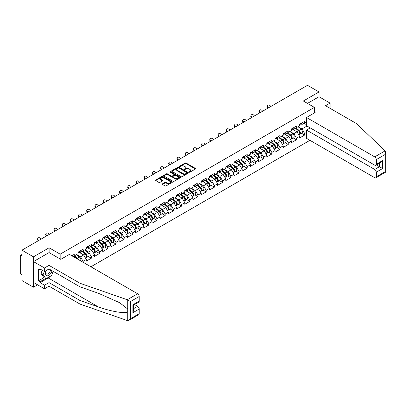<?xml version="1.0" encoding="UTF-8"?>
<svg xmlns="http://www.w3.org/2000/svg" width="406" height="406" viewBox="0 0 406 406"><rect width="100%" height="100%" fill="white"/><g stroke="black" fill="none" stroke-linecap="round" stroke-linejoin="round"><path stroke-width="0.61" d="M189.211 172.174A0.513 0.294 0 0 0 189.932 172.174L195.418 169.008A0.731 0.421 0 0 0 195.631 168.708A0.731 0.421 0 0 0 195.418 168.409L186.126 163.045A0.731 0.421 0 0 0 185.095 163.045L179.609 166.211A0.513 0.294 0 0 0 180.335 166.633L181.04 166.221A2.334 1.35 0 0 1 184.344 166.221L185.121 166.668A2.334 1.35 0 0 1 185.806 167.622A2.334 1.35 0 0 1 185.121 168.576L184.41 168.982A0.513 0.294 0 0 0 185.131 169.403L185.841 168.992A2.334 1.35 0 0 1 189.145 168.992L189.922 169.439A2.334 1.35 0 0 1 190.607 170.393A2.334 1.35 0 0 1 189.922 171.347L189.211 171.758A0.513 0.294 0 0 0 189.211 172.174L189.211 171.758M162.43 183.847A0.731 0.421 0 0 0 162.217 184.146A0.731 0.421 0 0 0 162.43 184.446L165.039 185.948A0.731 0.421 0 0 0 166.074 185.948L172.164 182.436A0.731 0.421 0 0 0 172.377 182.137A0.731 0.421 0 0 0 172.164 181.837L162.872 176.473A0.731 0.421 0 0 0 161.837 176.473L155.747 179.99A0.731 0.421 0 0 0 155.534 180.289A0.731 0.421 0 0 0 155.747 180.584L158.898 182.406A0.731 0.421 0 0 0 159.928 182.406L162.537 180.898A0.731 0.421 0 0 0 162.75 180.599A0.731 0.421 0 0 0 162.537 180.305L160.974 179.401A1.954 1.127 0 0 1 160.4 178.604A1.954 1.127 0 0 1 161.608 177.564A1.954 1.127 0 0 1 163.735 177.808L169.855 181.34A1.954 1.127 0 0 1 170.424 182.137A1.954 1.127 0 0 1 169.221 183.177A1.954 1.127 0 0 1 167.089 182.933L166.074 182.345A0.731 0.421 0 0 0 165.039 182.345L162.43 183.847L162.43 184.446M49.121 247.787L33.449 256.831L21.929 250.182L307.499 85.311L319.02 91.959L303.348 101.008L314.391 107.387L60.164 254.161L49.121 247.787L49.121 252.613M181.096 176.681A0.731 0.421 0 0 0 182.127 176.681L188.217 173.164A0.731 0.421 0 0 0 188.43 172.865A0.731 0.421 0 0 0 188.217 172.57L178.924 167.206A0.731 0.421 0 0 0 177.894 167.206L171.804 170.723A0.731 0.421 0 0 0 171.586 171.017A0.731 0.421 0 0 0 171.804 171.317L181.096 176.681M170.226 172.286A0.513 0.294 0 0 1 170.743 172.357L180.183 177.803L174.098 181.315A0.731 0.421 0 0 1 173.068 181.315L163.775 175.95L163.775 175.356A0.731 0.421 0 0 0 163.562 175.651A0.731 0.421 0 0 0 163.775 175.95M163.775 175.356L166.384 173.849A0.731 0.421 0 0 1 167.414 173.849L171.185 176.026A0.731 0.421 0 0 0 172.215 176.026L173.946 175.027A0.731 0.421 0 0 0 174.159 174.727A0.731 0.421 0 0 0 173.946 174.433L170.023 172.164A0.513 0.294 0 0 1 170.743 171.748L180.193 177.204A0.731 0.421 0 0 1 180.406 177.503A0.731 0.421 0 0 1 180.193 177.798L180.193 177.204M60.164 258.987L60.164 254.161M90.903 266.778L309.945 140.314M314.391 107.387L314.391 112.939M73.181 256.546L74.917 255.541L74.917 253.963L71.811 255.755M74.917 255.541L78.125 253.689L78.125 252.111L83.118 249.228L83.118 250.806L86.326 248.954L86.326 247.376L91.325 244.488L91.325 246.072L94.532 244.219L94.532 242.636L99.531 239.753L99.531 241.331L102.738 239.479L102.738 237.901L107.732 235.018L107.732 236.596L110.939 234.744L110.939 233.166L115.938 230.278L115.938 231.862L119.146 230.009L119.146 228.426L124.14 225.543L124.14 227.121L127.347 225.269L127.347 223.691L132.346 220.808L132.346 222.386L135.553 220.534L135.553 218.956L140.552 216.068L140.552 217.652L143.76 215.799L143.76 214.216L148.753 211.333L148.753 212.911L151.961 211.059L151.961 209.481L156.96 206.598L156.96 208.176L160.167 206.324L160.167 204.746L165.161 201.858L165.161 203.442L168.368 201.589L168.368 200.006L173.367 197.123L173.367 198.701L176.574 196.849L176.574 195.271L181.573 192.388L181.573 193.966L184.781 192.114L184.781 190.536L189.775 187.648L189.775 189.232L192.982 187.379L192.982 185.796L197.981 182.913L197.981 184.491L201.188 182.639L201.188 181.061L206.182 178.178L206.182 179.756L209.389 177.904L209.389 176.326L214.388 173.438L214.388 175.022L217.596 173.169L217.596 171.586L222.595 168.703L222.595 170.281L225.802 168.429L225.802 166.851L230.796 163.968L230.796 165.546L234.003 163.694L234.003 162.116L239.002 159.228L239.002 160.812L242.209 158.959L242.209 157.376L247.203 154.493L247.203 156.071L250.411 154.219L250.411 152.641L255.41 149.758L255.41 151.336L258.617 149.484L258.617 147.906L263.616 145.018L263.616 146.602L266.823 144.749L266.823 143.166L271.817 140.283L271.817 141.861L275.024 140.009L275.024 138.431L280.023 135.548L280.023 137.126L283.231 135.274L283.231 133.696L288.224 130.808L288.224 132.392L291.432 130.539L291.432 128.956L296.431 126.073L296.431 127.651L299.638 125.799L299.638 124.221L304.632 121.338L304.632 122.916L306.5 121.836M306.5 132.407L304.632 133.483L302.003 128.93L298.111 126.682M301.516 133.259L304.632 135.061L304.632 133.483M304.632 135.061L299.638 137.944L299.638 136.365L296.431 138.218L293.802 133.665L289.909 131.417M293.31 137.994L296.431 139.796L296.431 138.218M296.431 139.796L291.432 142.684L291.432 141.105L288.224 142.958L285.596 138.4L281.703 136.152M285.103 142.734L288.224 144.536L288.224 142.958M288.224 144.536L283.231 147.419L283.231 145.84L280.023 147.693L277.394 143.14L273.502 140.892M276.902 147.469L280.023 149.271L280.023 147.693M280.023 149.271L275.024 152.154L275.024 150.575L271.817 152.428L269.188 147.875L265.296 145.627M268.696 152.204L271.817 154.006L271.817 152.428M271.817 154.006L266.823 156.894L266.823 155.315L263.616 157.168L260.982 152.61L257.094 150.362M260.495 156.944L263.616 158.746L263.616 157.168M263.616 158.746L258.617 161.629L258.617 160.05L255.41 161.903L252.781 157.35L248.888 155.102M252.288 161.679L255.41 163.481L255.41 161.903M255.41 163.481L250.411 166.364L250.411 164.785L247.203 166.638L244.574 162.085L240.682 159.837M244.082 166.414L247.203 168.216L247.203 166.638M247.203 168.216L242.209 171.104L242.209 169.525L239.002 171.378L236.373 166.82L232.481 164.572M235.881 171.154L239.002 172.956L239.002 171.378M239.002 172.956L234.003 175.839L234.003 174.26L230.796 176.113L228.167 171.56L224.274 169.312M227.675 175.889L230.796 177.691L230.796 176.113M230.796 177.691L225.802 180.574L225.802 178.995L222.595 180.848L219.961 176.295L216.073 174.047M219.473 180.624L222.595 182.426L222.595 180.848M222.595 182.426L217.596 185.314L217.596 183.735L214.388 185.588L211.759 181.03L207.867 178.782M211.267 185.364L214.388 187.166L214.388 185.588M214.388 187.166L209.389 190.049L209.389 188.47L206.182 190.323L203.553 185.77L199.661 183.522M203.061 190.099L206.182 191.901L206.182 190.323M206.182 191.901L201.188 194.784L201.188 193.205L197.981 195.058L195.352 190.505L191.459 188.257M194.86 194.834L197.981 196.636L197.981 195.058M197.981 196.636L192.982 199.524L192.982 197.945L189.775 199.798L187.146 195.24L183.253 192.992M186.653 199.574L189.775 201.376L189.775 199.798M189.775 201.376L184.781 204.259L184.781 202.68L181.573 204.533L178.939 199.98L175.052 197.732M178.452 204.309L181.573 206.111L181.573 204.533M181.573 206.111L176.574 208.994L176.574 207.415L173.367 209.268L170.738 204.715L166.846 202.467M170.246 209.044L173.367 210.846L173.367 209.268M173.367 210.846L168.368 213.734L168.368 212.155L165.161 214.008L162.532 209.45L158.639 207.202M162.045 213.784L165.161 215.586L165.161 214.008M165.161 215.586L160.167 218.469L160.167 216.89L156.96 218.743L154.331 214.19L150.438 211.942M153.838 218.519L156.96 220.321L156.96 218.743M156.96 220.321L151.961 223.204L151.961 221.625L148.753 223.478L146.124 218.925L142.232 216.677M145.632 223.254L148.753 225.056L148.753 223.478M148.753 225.056L143.76 227.944L143.76 226.365L140.552 228.218L137.918 223.66L134.031 221.412M137.431 227.994L140.552 229.796L140.552 228.218M140.552 229.796L135.553 232.679L135.553 231.1L132.346 232.953L129.717 228.4L125.824 226.152M129.225 232.729L132.346 234.531L132.346 232.953M132.346 234.531L127.347 237.414L127.347 235.835L124.14 237.688L121.511 233.135L117.618 230.887M121.024 237.464L124.14 239.266L124.14 237.688M124.14 239.266L119.146 242.154L119.146 240.575L115.938 242.428L113.31 237.87L109.417 235.622M112.817 242.204L115.938 244.006L115.938 242.428M115.938 244.006L110.939 246.889L110.939 245.31L107.732 247.163L105.103 242.61L101.211 240.362M104.611 246.939L107.732 248.741L107.732 247.163M107.732 248.741L102.738 251.624L102.738 250.045L99.531 251.898L96.897 247.345L93.01 245.097M96.41 251.674L99.531 253.476L99.531 251.898M99.531 253.476L94.532 256.364L94.532 254.785L91.325 256.638L88.696 252.08L84.803 249.832M88.203 256.414L91.325 258.216L91.325 256.638M91.325 258.216L86.326 261.099L86.326 259.52L83.118 261.373L80.489 256.82L76.597 254.572M83.118 262.281L83.118 261.373M79.474 251.735L80.489 252.324L83.118 250.806M80.489 256.82L83.697 254.968L78.789 252.131M86.326 259.52L83.697 254.968M87.676 247L88.696 247.589L91.325 246.072M88.696 252.08L91.903 250.228L86.996 247.396M94.532 254.785L91.903 250.228M95.882 242.265L96.897 242.849L99.531 241.331M96.897 247.345L100.109 245.493L95.197 242.656M102.738 250.045L100.109 245.493M104.088 237.525L105.103 238.114L107.732 236.596M105.103 242.61L108.311 240.758L103.403 237.921M110.939 245.31L108.311 240.758M112.289 232.79L113.31 233.379L115.938 231.862M113.31 237.87L116.517 236.018L111.609 233.186M119.146 240.575L116.517 236.018M120.496 228.055L121.511 228.639L124.14 227.121M121.511 233.135L124.718 231.283L119.811 228.446M127.347 235.835L124.718 231.283M128.697 223.315L129.717 223.904L132.346 222.386M129.717 228.4L132.924 226.548L128.017 223.711M135.553 231.1L132.924 226.548M136.903 218.58L137.918 219.169L140.552 217.652M137.918 223.66L141.131 221.808L136.218 218.976M143.76 226.365L141.131 221.808M145.109 213.845L146.124 214.429L148.753 212.911M146.124 218.925L149.332 217.073L144.424 214.236M151.961 221.625L149.332 217.073M153.311 209.105L154.331 209.694L156.96 208.176M154.331 214.19L157.538 212.338L152.631 209.501M160.167 216.89L157.538 212.338M161.517 204.37L162.532 204.959L165.161 203.442M162.532 209.45L165.739 207.598L160.832 204.766M168.368 212.155L165.739 207.598M169.718 199.635L170.738 200.219L173.367 198.701M170.738 204.715L173.946 202.863L169.038 200.026M176.574 207.415L173.946 202.863M177.924 194.895L178.939 195.484L181.573 193.966M178.939 199.98L182.152 198.128L177.239 195.291M184.781 202.68L182.152 198.128M186.131 190.16L187.146 190.749L189.775 189.232M187.146 195.24L190.353 193.388L185.446 190.556M192.982 197.945L190.353 193.388M194.332 185.425L195.352 186.009L197.981 184.491M195.352 190.505L198.559 188.653L193.652 185.816M201.188 193.205L198.559 188.653M202.538 180.685L203.553 181.274L206.182 179.756M203.553 185.77L206.761 183.918L201.853 181.081M209.389 188.47L206.761 183.918M210.739 175.95L211.759 176.539L214.388 175.022M211.759 181.03L214.967 179.178L210.059 176.346M217.596 183.735L214.967 179.178M218.946 171.215L219.961 171.799L222.595 170.281M219.961 176.295L223.173 174.443L218.261 171.606M225.802 178.995L223.173 174.443M227.152 166.475L228.167 167.064L230.796 165.546M228.167 171.56L231.374 169.708L226.467 166.871M234.003 174.26L231.374 169.708M235.353 161.74L236.373 162.329L239.002 160.812M236.373 166.82L239.581 164.968L234.673 162.136M242.209 169.525L239.581 164.968M243.559 157.005L244.574 157.589L247.203 156.071M244.574 162.085L247.782 160.233L242.874 157.396M250.411 164.785L247.782 160.233M251.761 152.265L252.781 152.854L255.41 151.336M252.781 157.35L255.988 155.498L251.081 152.661M258.617 160.05L255.988 155.498M259.967 147.53L260.982 148.119L263.616 146.602M260.982 152.61L264.189 150.758L259.282 147.926M266.823 155.315L264.189 150.758M268.173 142.795L269.188 143.379L271.817 141.861M269.188 147.875L272.396 146.023L267.488 143.186M275.024 150.575L272.396 146.023M276.374 138.055L277.394 138.644L280.023 137.126M277.394 143.14L280.602 141.288L275.694 138.451M283.231 145.84L280.602 141.288M284.581 133.32L285.596 133.909L288.224 132.392M285.596 138.4L288.803 136.548L283.895 133.716M291.432 141.105L288.803 136.548M292.782 128.585L293.802 129.169L296.431 127.651M293.802 133.665L297.009 131.813L292.102 128.976M299.638 136.365L297.009 131.813M300.988 123.845L302.003 124.434L304.632 122.916M302.003 128.93L307.002 126.043M304.028 123.267L306.5 124.693M328.642 107.509L330.063 106.687L330.063 103.104L319.02 96.729L319.02 91.959M33.449 256.831L33.449 287.194L21.929 280.546L21.929 274.867L21.087 274.385A1.117 0.645 -120 0 1 20.3 273.015L20.3 255.831A1.117 0.645 -120 0 1 20.533 255.318A1.117 0.645 -120 0 1 21.087 255.374L21.929 255.861L21.929 250.182M33.449 287.194L37.575 284.814M189.414 172.245L189.922 171.956A2.334 1.35 0 0 0 190.607 171.002L190.607 170.393M185.806 167.622L185.806 168.226A2.334 1.35 0 0 1 185.121 169.18L184.613 169.475M195.408 169.013L186.126 163.654A0.731 0.421 0 0 0 185.095 163.654L179.812 166.704M188.217 172.57L188.217 173.164L178.924 167.81A0.731 0.421 0 0 0 177.894 167.81L171.814 171.322M186.927 173.078A0.513 0.294 0 0 0 186.927 172.657L178.772 167.947A0.513 0.294 0 0 0 178.046 167.947L177.3 168.383A2.334 1.35 0 0 0 176.615 169.332A2.334 1.35 0 0 0 177.3 170.287L182.873 173.509A2.334 1.35 0 0 0 186.176 173.509L186.927 173.078L186.927 173.682A0.513 0.294 0 0 0 187.075 173.474L187.075 172.865M176.615 169.332L176.615 169.941A2.334 1.35 0 0 0 177.3 170.896L177.3 170.287M186.927 173.682L186.176 174.113A2.334 1.35 0 0 1 182.873 174.113L177.3 170.896M163.785 175.955L166.384 174.458L166.384 173.849M174.159 174.727L174.159 175.336A0.731 0.421 0 0 1 173.946 175.636L172.215 176.635A0.731 0.421 0 0 1 171.185 176.635L167.414 174.458A0.731 0.421 0 0 0 166.384 174.458M175.093 178.285A1.954 1.127 0 0 0 177.219 178.528A1.954 1.127 0 0 0 178.427 177.488A1.954 1.127 0 0 0 177.853 176.691L175.702 175.443A0.731 0.421 0 0 0 174.666 175.443L172.936 176.443A0.731 0.421 0 0 0 172.723 176.742A0.731 0.421 0 0 0 172.936 177.041L175.093 178.285L175.093 178.889A1.954 1.127 0 0 0 177.219 179.137A1.954 1.127 0 0 0 178.427 178.092L178.427 177.488M172.723 176.742L172.723 177.346A0.731 0.421 0 0 0 172.936 177.645L172.936 177.041M175.093 178.889L172.936 177.645M170.424 182.137L170.424 182.741A1.954 1.127 0 0 1 169.221 183.786A1.954 1.127 0 0 1 167.089 183.542L166.074 182.954A0.731 0.421 0 0 0 165.039 182.954L162.441 184.451M160.4 178.604L160.4 179.213A1.954 1.127 0 0 0 160.974 180.01L160.974 179.401M162.537 180.305L162.537 180.898L160.974 180.01M172.154 182.441L162.872 177.082A0.731 0.421 0 0 0 161.837 177.082L155.757 180.594L155.747 179.99M299.014 131.209L298.643 130.996M299.481 134.335A2.456 1.416 -120 0 0 299.841 134.229A2.456 1.416 -120 0 0 300.283 132.513A2.456 1.416 -120 0 0 299.004 130.372L296.045 127.875M299.841 134.229L301.866 133.056A2.456 1.416 -120 0 0 302.308 131.341A2.456 1.416 -120 0 0 301.029 129.204L298.07 126.708M295.472 128.205L298.852 131.052A1.487 0.858 60 0 1 299.653 132.889M298.76 134.848L299.207 134.589A2.456 1.416 -120 0 0 299.648 132.874A2.456 1.416 -120 0 0 298.369 130.737L295.411 128.24M294.558 130.397L292.559 128.712M267.985 108.123L267.579 107.671A1.675 1.284 -152.4 0 1 267.28 106.215L267.569 105.661A1.675 1.284 27.6 0 0 267.869 107.123L268.503 107.829M270.868 106.458L270.234 105.753A1.675 1.284 27.6 0 0 267.569 105.661M300.298 123.84A2.456 1.416 60 0 1 299.841 124.51A2.456 1.416 60 0 1 299.638 124.591M302.323 122.673A2.456 1.416 60 0 1 301.866 123.343L299.841 124.51M46 270.69A4.836 2.791 120 0 0 47.04 275.841A4.836 2.791 120 0 0 52.024 270.685M46.254 270.543A3.309 1.913 120 0 0 46.477 273.943A3.309 1.913 120 0 0 46.959 274.096A3.309 1.913 120 0 0 50.471 269.787M53.191 271.36L51.592 275.476L45.914 278.755L43.807 277.542L40.97 273.502L42.229 270.254M45.914 278.755L43.072 274.715L44.335 271.467M40.97 273.502L43.072 274.715M385.096 150.885L385.7 152.357L385.045 154.554L376.291 159.609A2.233 1.289 -120 0 0 374.713 156.878L385.096 150.885L356.57 123.627L325.541 105.717L330.063 103.104M310.235 127.91L306.5 130.067L306.5 138.324L374.713 177.706A2.233 1.289 -120 0 0 375.829 177.818A2.233 1.289 -120 0 0 376.291 176.798L376.291 172.18A2.233 1.289 -120 0 0 374.713 169.449L379.448 166.714L382.599 168.536L376.291 172.18M306.5 130.067L374.713 169.449M314.391 112.092L315.127 112.518L306.5 117.496L306.5 125.753L374.713 165.135A2.233 1.289 -120 0 0 375.829 165.247A2.233 1.289 -120 0 0 376.291 164.227L376.291 159.609M306.5 117.496L374.713 156.878M319.02 96.729L307.474 103.393M376.367 164.937L379.448 166.714L379.448 163.156M376.291 164.227L382.599 160.583L381.021 162.248L375.829 165.247M376.291 176.798L385.045 171.738L385.38 171.931M50.547 276.08A8.369 4.831 -60 0 1 48.228 277.968L40.072 282.672L44.493 285.225L49.014 282.612L80.043 300.526L80.043 304.109L127.723 320.689L128.875 320.395L130.453 318.73L139.207 313.676A2.233 1.289 60 0 1 138.745 314.696L128.875 320.395M80.043 300.526L98.384 306.926C111.411 311.656 126.007 314.011 127.723 311.651L127.723 309.007L119.526 302.637L98.384 293.259L80.043 286.864L49.014 268.95L44.493 271.558L40.072 269.011L40.072 269.98L38.499 269.071L38.499 280.79L40.072 281.703L45.543 278.541M44.493 285.225L44.493 288.808L33.449 282.429L33.449 261.601L49.065 252.583L60.793 259.353L69.421 254.374L137.629 293.756A2.233 1.289 60 0 1 139.207 296.487L139.207 301.105A2.233 1.289 60 0 1 138.745 302.125L133.554 305.124L133.554 310.504L132.899 312.701L132.899 304.749C133.747 305.236 133.747 305.236 132.899 304.749L139.207 301.105M49.014 282.612L49.014 286.194L44.493 288.808M80.043 304.109L49.014 286.194M139.207 296.487L130.453 301.541L127.251 299.75L80.043 283.281L49.014 265.367L44.493 267.975L44.493 271.558M44.493 267.975L33.449 261.601M40.072 282.672L40.072 281.703M49.014 265.367L49.014 268.95M80.043 283.281L80.043 286.864M133.554 308.682L137.629 306.327A2.233 1.289 60 0 1 139.207 309.057L139.207 313.676M137.629 306.327L134.548 304.546M53.394 271.477A8.369 4.831 -60 0 1 52.207 273.893M40.915 269.493L40.072 269.98M38.499 280.79L43.965 277.633M290.808 135.944L290.442 135.731M291.28 139.075A2.456 1.416 -120 0 0 291.635 138.964A2.456 1.416 -120 0 0 292.076 137.248A2.456 1.416 -120 0 0 290.797 135.112L287.839 132.615M291.635 138.964L293.66 137.796A2.456 1.416 -120 0 0 294.101 136.081A2.456 1.416 -120 0 0 292.822 133.939L289.864 131.442M287.27 132.94L290.645 135.792A1.487 0.858 60 0 1 291.447 137.624M290.559 139.588L291.006 139.329A2.456 1.416 -120 0 0 291.447 137.614A2.456 1.416 -120 0 0 290.168 135.472L287.209 132.975M286.352 135.132L284.357 133.447M282.606 140.684L282.236 140.471M283.073 143.81A2.456 1.416 -120 0 0 283.434 143.699A2.456 1.416 -120 0 0 283.87 141.983A2.456 1.416 -120 0 0 282.596 139.847L279.632 137.35M283.434 143.699L285.459 142.531A2.456 1.416 -120 0 0 285.895 140.816A2.456 1.416 -120 0 0 284.621 138.679L281.657 136.183M279.064 137.68L282.439 140.527A1.487 0.858 60 0 1 283.246 142.359M282.353 144.323L282.799 144.064A2.456 1.416 -120 0 0 283.241 142.349A2.456 1.416 -120 0 0 281.962 140.212L279.003 137.715M278.151 139.872L276.151 138.187M274.4 145.419L274.03 145.206M274.872 148.545A2.456 1.416 -120 0 0 275.227 148.439A2.456 1.416 -120 0 0 275.669 146.723A2.456 1.416 -120 0 0 274.39 144.582L271.431 142.085M275.227 148.439L277.252 147.266A2.456 1.416 -120 0 0 277.694 145.551A2.456 1.416 -120 0 0 276.415 143.414L273.456 140.918M270.858 142.415L274.238 145.262A1.487 0.858 60 0 1 275.04 147.099M274.151 149.058L274.598 148.799A2.456 1.416 -120 0 0 275.04 147.084A2.456 1.416 -120 0 0 273.761 144.947L270.797 142.45M269.944 144.607L267.95 142.922M266.194 150.154L265.828 149.941M266.666 153.285A2.456 1.416 -120 0 0 267.021 153.174A2.456 1.416 -120 0 0 267.463 151.458A2.456 1.416 -120 0 0 266.184 149.322L263.225 146.825M267.021 153.174L269.046 152.006A2.456 1.416 -120 0 0 269.488 150.291A2.456 1.416 -120 0 0 268.209 148.149L265.25 145.652M262.657 147.15L266.031 150.002A1.487 0.858 60 0 1 266.833 151.834M265.945 153.798L266.392 153.539A2.456 1.416 -120 0 0 266.833 151.824A2.456 1.416 -120 0 0 265.554 149.682L262.596 147.185M261.743 149.342L259.744 147.657M257.993 154.894L257.622 154.681M258.46 158.02A2.456 1.416 -120 0 0 258.82 157.909A2.456 1.416 -120 0 0 259.261 156.193A2.456 1.416 -120 0 0 257.983 154.057L255.024 151.56M258.82 157.909L260.845 156.741A2.456 1.416 -120 0 0 261.286 155.026A2.456 1.416 -120 0 0 260.007 152.889L257.049 150.393M254.45 151.89L257.83 154.737A1.487 0.858 60 0 1 258.632 156.569M257.739 158.533L258.186 158.274A2.456 1.416 -120 0 0 258.627 156.559A2.456 1.416 -120 0 0 257.348 154.422L254.389 151.925M253.537 154.082L251.537 152.397M259.784 112.863L259.373 112.406A1.675 1.284 -152.4 0 1 259.074 110.95L259.363 110.402A1.675 1.284 27.6 0 0 259.662 111.858L260.297 112.563M262.662 111.198L262.027 110.493A1.675 1.284 27.6 0 0 259.363 110.402M292.092 128.58A2.456 1.416 60 0 1 291.635 129.245A2.456 1.416 60 0 1 291.432 129.331M294.117 127.408A2.456 1.416 60 0 1 293.66 128.078L291.635 129.245M251.578 117.598L251.172 117.146A1.675 1.284 -152.4 0 1 250.872 115.685L251.157 115.137A1.675 1.284 27.6 0 0 251.456 116.593L252.09 117.298M254.46 115.933L253.826 115.228A1.675 1.284 27.6 0 0 251.157 115.137M283.89 133.315A2.456 1.416 60 0 1 283.434 133.985A2.456 1.416 60 0 1 283.231 134.066M285.915 132.148A2.456 1.416 60 0 1 285.459 132.813L283.434 133.985M243.372 122.333L242.966 121.881A1.675 1.284 -152.4 0 1 242.666 120.425L242.955 119.871A1.675 1.284 27.6 0 0 243.255 121.333L243.889 122.039M246.254 120.668L245.62 119.963A1.675 1.284 27.6 0 0 242.955 119.871M275.684 138.05A2.456 1.416 60 0 1 275.227 138.72A2.456 1.416 60 0 1 275.024 138.801M277.709 136.883A2.456 1.416 60 0 1 277.252 137.553L275.227 138.72M235.17 127.073L234.764 126.616A1.675 1.284 -152.4 0 1 234.465 125.16L234.749 124.612A1.675 1.284 27.6 0 0 235.049 126.068L235.683 126.773M238.053 125.408L237.419 124.703A1.675 1.284 27.6 0 0 234.749 124.612M267.478 142.79A2.456 1.416 60 0 1 267.021 143.455A2.456 1.416 60 0 1 266.823 143.541M269.503 141.618A2.456 1.416 60 0 1 269.046 142.288L267.021 143.455M226.964 131.808L226.558 131.356A1.675 1.284 -152.4 0 1 226.259 129.895L226.548 129.347A1.675 1.284 27.6 0 0 226.847 130.803L227.482 131.508M229.847 130.143L229.212 129.438A1.675 1.284 27.6 0 0 226.548 129.347M259.277 147.525A2.456 1.416 60 0 1 258.82 148.195A2.456 1.416 60 0 1 258.617 148.276M261.302 146.358A2.456 1.416 60 0 1 260.845 147.023L258.82 148.195M249.786 159.629L249.421 159.416M250.258 162.755A2.456 1.416 -120 0 0 250.614 162.649A2.456 1.416 -120 0 0 251.055 160.933A2.456 1.416 -120 0 0 249.776 158.792L246.818 156.295M250.614 162.649L252.639 161.476A2.456 1.416 -120 0 0 253.08 159.761A2.456 1.416 -120 0 0 251.801 157.624L248.842 155.128M246.249 156.625L249.624 159.472A1.487 0.858 60 0 1 250.426 161.309M249.538 163.268L249.984 163.009A2.456 1.416 -120 0 0 250.426 161.294A2.456 1.416 -120 0 0 249.147 159.157L246.188 156.66M245.331 158.817L243.336 157.132M218.763 136.543L218.352 136.091A1.675 1.284 -152.4 0 1 218.052 134.635L218.342 134.081A1.675 1.284 27.6 0 0 218.641 135.543L219.276 136.249M221.64 134.878L221.006 134.173A1.675 1.284 27.6 0 0 218.342 134.081M251.07 152.26A2.456 1.416 60 0 1 250.614 152.93A2.456 1.416 60 0 1 250.411 153.011M253.095 151.093A2.456 1.416 60 0 1 252.639 151.763L250.614 152.93M241.585 164.364L241.215 164.151M242.052 167.495A2.456 1.416 -120 0 0 242.412 167.384A2.456 1.416 -120 0 0 242.849 165.668A2.456 1.416 -120 0 0 241.575 163.532L238.611 161.035M242.412 167.384L244.437 166.216A2.456 1.416 -120 0 0 244.874 164.501A2.456 1.416 -120 0 0 243.6 162.359L240.636 159.862M238.043 161.36L241.418 164.212A1.487 0.858 60 0 1 242.225 166.044M241.331 168.008L241.778 167.749A2.456 1.416 -120 0 0 242.22 166.034A2.456 1.416 -120 0 0 240.941 163.892L237.982 161.395M237.129 163.552L235.13 161.867M210.557 141.283L210.151 140.826A1.675 1.284 -152.4 0 1 209.851 139.37L210.135 138.822A1.675 1.284 27.6 0 0 210.435 140.278L211.069 140.983M213.439 139.618L212.805 138.913A1.675 1.284 27.6 0 0 210.135 138.822M242.869 157A2.456 1.416 60 0 1 242.412 157.665A2.456 1.416 60 0 1 242.209 157.751M244.894 155.828A2.456 1.416 60 0 1 244.437 156.498L242.412 157.665M233.379 169.104L233.008 168.891M233.851 172.23A2.456 1.416 -120 0 0 234.206 172.119A2.456 1.416 -120 0 0 234.648 170.403A2.456 1.416 -120 0 0 233.369 168.267L230.41 165.77M234.206 172.119L236.231 170.951A2.456 1.416 -120 0 0 236.673 169.236A2.456 1.416 -120 0 0 235.394 167.099L232.435 164.603M229.837 166.1L233.217 168.947A1.487 0.858 60 0 1 234.018 170.779M233.13 172.743L233.577 172.484A2.456 1.416 -120 0 0 234.018 170.769A2.456 1.416 -120 0 0 232.739 168.632L229.776 166.135M228.923 168.292L226.929 166.607M202.35 146.018L201.944 145.566A1.675 1.284 -152.4 0 1 201.645 144.105L201.934 143.557A1.675 1.284 27.6 0 0 202.234 145.013L202.868 145.718M205.233 144.353L204.599 143.648A1.675 1.284 27.6 0 0 201.934 143.557M234.663 161.735A2.456 1.416 60 0 1 234.206 162.405A2.456 1.416 60 0 1 234.003 162.486M236.688 160.568A2.456 1.416 60 0 1 236.231 161.233L234.206 162.405M225.173 173.839L224.807 173.626M225.645 176.965A2.456 1.416 -120 0 0 226 176.859A2.456 1.416 -120 0 0 226.441 175.143A2.456 1.416 -120 0 0 225.163 173.002L222.204 170.505M226 176.859L228.025 175.686A2.456 1.416 -120 0 0 228.466 173.971A2.456 1.416 -120 0 0 227.187 171.834L224.229 169.338M221.635 170.835L225.01 173.682A1.487 0.858 60 0 1 225.812 175.519M224.924 177.478L225.371 177.219A2.456 1.416 -120 0 0 225.812 175.504A2.456 1.416 -120 0 0 224.533 173.367L221.575 170.87M220.722 173.027L218.722 171.342M194.149 150.753L193.743 150.301A1.675 1.284 -152.4 0 1 193.444 148.845L193.728 148.291A1.675 1.284 27.6 0 0 194.027 149.753L194.662 150.459M197.032 149.093L196.397 148.383A1.675 1.284 27.6 0 0 193.728 148.291M226.457 166.47A2.456 1.416 60 0 1 226 167.14A2.456 1.416 60 0 1 225.802 167.221M228.482 165.303A2.456 1.416 60 0 1 228.025 165.973L226 167.14M216.971 178.574L216.601 178.361M217.438 181.705A2.456 1.416 -120 0 0 217.799 181.594A2.456 1.416 -120 0 0 218.24 179.878A2.456 1.416 -120 0 0 216.961 177.742L214.003 175.245M217.799 181.594L219.824 180.426A2.456 1.416 -120 0 0 220.265 178.711A2.456 1.416 -120 0 0 218.986 176.569L216.028 174.072M213.429 175.57L216.809 178.422A1.487 0.858 60 0 1 217.611 180.254M216.718 182.218L217.164 181.959A2.456 1.416 -120 0 0 217.606 180.244A2.456 1.416 -120 0 0 216.327 178.102L213.368 175.605M212.516 177.762L210.521 176.077M185.943 155.493L185.537 155.036A1.675 1.284 -152.4 0 1 185.237 153.58L185.527 153.032A1.675 1.284 27.6 0 0 185.826 154.488L186.461 155.194M188.826 153.828L188.191 153.123A1.675 1.284 27.6 0 0 185.527 153.032M218.255 171.21A2.456 1.416 60 0 1 217.799 171.875A2.456 1.416 60 0 1 217.596 171.961M220.28 170.038A2.456 1.416 60 0 1 219.824 170.708L217.799 171.875M208.765 183.314L208.4 183.101M209.237 186.44A2.456 1.416 -120 0 0 209.592 186.329A2.456 1.416 -120 0 0 210.034 184.613A2.456 1.416 -120 0 0 208.755 182.477L205.796 179.98M209.592 186.329L211.617 185.161A2.456 1.416 -120 0 0 212.059 183.446A2.456 1.416 -120 0 0 210.78 181.309L207.821 178.813M205.228 180.31L208.603 183.157A1.487 0.858 60 0 1 209.405 184.989M208.517 186.953L208.963 186.694A2.456 1.416 -120 0 0 209.405 184.979A2.456 1.416 -120 0 0 208.126 182.842L205.167 180.345M204.309 182.502L202.315 180.817M177.742 160.228L177.331 159.776A1.675 1.284 -152.4 0 1 177.031 158.315L177.32 157.767A1.675 1.284 27.6 0 0 177.62 159.223L178.254 159.928M180.619 158.563L179.985 157.858A1.675 1.284 27.6 0 0 177.32 157.767M210.049 175.945A2.456 1.416 60 0 1 209.592 176.615A2.456 1.416 60 0 1 209.389 176.696M212.074 174.778A2.456 1.416 60 0 1 211.617 175.443L209.592 176.615M200.564 188.049L200.194 187.836M201.031 191.175A2.456 1.416 -120 0 0 201.391 191.069A2.456 1.416 -120 0 0 201.833 189.353A2.456 1.416 -120 0 0 200.554 187.212L197.59 184.715M201.391 191.069L203.416 189.896A2.456 1.416 -120 0 0 203.853 188.181A2.456 1.416 -120 0 0 202.579 186.044L199.615 183.548M197.022 185.045L200.397 187.892A1.487 0.858 60 0 1 201.203 189.729M200.31 191.688L200.757 191.429A2.456 1.416 -120 0 0 201.198 189.714A2.456 1.416 -120 0 0 199.919 187.577L196.961 185.08M196.108 187.237L194.109 185.552M169.535 164.963L169.129 164.511A1.675 1.284 -152.4 0 1 168.83 163.055L169.114 162.501A1.675 1.284 27.6 0 0 169.419 163.963L170.048 164.669M172.418 163.303L171.784 162.593A1.675 1.284 27.6 0 0 169.114 162.501M201.848 180.68A2.456 1.416 60 0 1 201.391 181.35A2.456 1.416 60 0 1 201.188 181.431M203.873 179.513A2.456 1.416 60 0 1 203.416 180.183L201.391 181.35M192.358 192.784L191.987 192.571M192.83 195.915A2.456 1.416 -120 0 0 193.185 195.804A2.456 1.416 -120 0 0 193.626 194.088A2.456 1.416 -120 0 0 192.348 191.952L189.389 189.455M193.185 195.804L195.21 194.636A2.456 1.416 -120 0 0 195.651 192.921A2.456 1.416 -120 0 0 194.372 190.779L191.414 188.282M188.815 189.78L192.195 192.632A1.487 0.858 60 0 1 192.997 194.464M192.109 196.428L192.556 196.169A2.456 1.416 -120 0 0 192.997 194.454A2.456 1.416 -120 0 0 191.718 192.312L188.754 189.815M187.902 191.972L185.907 190.287M161.329 169.703L160.923 169.246A1.675 1.284 -152.4 0 1 160.624 167.79L160.913 167.242A1.675 1.284 27.6 0 0 161.212 168.698L161.847 169.403M164.212 168.038L163.577 167.333A1.675 1.284 27.6 0 0 160.913 167.242M193.642 185.42A2.456 1.416 60 0 1 193.185 186.085A2.456 1.416 60 0 1 192.982 186.171M195.667 184.248A2.456 1.416 60 0 1 195.21 184.918L193.185 186.085M184.151 197.524L183.786 197.311M184.623 200.65A2.456 1.416 -120 0 0 184.979 200.539A2.456 1.416 -120 0 0 185.42 198.823A2.456 1.416 -120 0 0 184.141 196.687L181.183 194.19M184.979 200.539L187.004 199.371A2.456 1.416 -120 0 0 187.445 197.656A2.456 1.416 -120 0 0 186.166 195.519L183.207 193.023M180.614 194.52L183.989 197.367A1.487 0.858 60 0 1 184.791 199.199M183.903 201.163L184.349 200.904A2.456 1.416 -120 0 0 184.791 199.189A2.456 1.416 -120 0 0 183.512 197.052L180.553 194.555M179.701 196.712L177.701 195.027M153.128 174.438L152.722 173.986A1.675 1.284 -152.4 0 1 152.423 172.525L152.707 171.977A1.675 1.284 27.6 0 0 153.006 173.433L153.641 174.138M156.011 172.773L155.376 172.068A1.675 1.284 27.6 0 0 152.707 171.977M185.435 190.155A2.456 1.416 60 0 1 184.979 190.825A2.456 1.416 60 0 1 184.781 190.906M187.46 188.988A2.456 1.416 60 0 1 187.004 189.653L184.979 190.825M175.95 202.259L175.58 202.046M176.417 205.385A2.456 1.416 -120 0 0 176.777 205.279A2.456 1.416 -120 0 0 177.219 203.563A2.456 1.416 -120 0 0 175.94 201.422L172.981 198.925M176.777 205.279L178.802 204.106A2.456 1.416 -120 0 0 179.244 202.391A2.456 1.416 -120 0 0 177.965 200.254L175.006 197.758M172.408 199.255L175.788 202.102A1.487 0.858 60 0 1 176.59 203.939M175.696 205.898L176.143 205.639A2.456 1.416 -120 0 0 176.585 203.924A2.456 1.416 -120 0 0 175.306 201.787L172.347 199.29M171.494 201.447L169.5 199.762M144.922 179.173L144.516 178.721A1.675 1.284 -152.4 0 1 144.216 177.265L144.506 176.711A1.675 1.284 27.6 0 0 144.805 178.173L145.439 178.879M147.804 177.513L147.17 176.803A1.675 1.284 27.6 0 0 144.506 176.711M177.234 194.89A2.456 1.416 60 0 1 176.777 195.56A2.456 1.416 60 0 1 176.574 195.641M179.259 193.723A2.456 1.416 60 0 1 178.802 194.393L176.777 195.56M167.744 206.994L167.379 206.781M168.216 210.125A2.456 1.416 -120 0 0 168.571 210.014A2.456 1.416 -120 0 0 169.013 208.298A2.456 1.416 -120 0 0 167.734 206.162L164.775 203.665M168.571 210.014L170.596 208.846A2.456 1.416 -120 0 0 171.038 207.131A2.456 1.416 -120 0 0 169.759 204.989L166.8 202.492M164.207 203.99L167.582 206.842A1.487 0.858 60 0 1 168.383 208.674M167.495 210.638L167.942 210.379A2.456 1.416 -120 0 0 168.383 208.664A2.456 1.416 -120 0 0 167.105 206.522L164.146 204.025M163.293 206.182L161.294 204.497M136.72 183.913L136.309 183.456A1.675 1.284 -152.4 0 1 136.01 182L136.299 181.452A1.675 1.284 27.6 0 0 136.599 182.908L137.233 183.613M139.598 182.248L138.964 181.543A1.675 1.284 27.6 0 0 136.299 181.452M169.028 199.63A2.456 1.416 60 0 1 168.571 200.295A2.456 1.416 60 0 1 168.368 200.381M171.053 198.458A2.456 1.416 60 0 1 170.596 199.128L168.571 200.295M159.543 211.734L159.172 211.521M160.01 214.86A2.456 1.416 -120 0 0 160.37 214.749A2.456 1.416 -120 0 0 160.812 213.033A2.456 1.416 -120 0 0 159.533 210.897L156.569 208.4M160.37 214.749L162.395 213.581A2.456 1.416 -120 0 0 162.831 211.866A2.456 1.416 -120 0 0 161.558 209.729L158.594 207.233M156 208.73L159.375 211.577A1.487 0.858 60 0 1 160.182 213.409M159.289 215.373L159.736 215.114A2.456 1.416 -120 0 0 160.177 213.399A2.456 1.416 -120 0 0 158.898 211.262L155.94 208.765M155.087 210.922L153.087 209.237M128.514 188.648L128.108 188.196A1.675 1.284 -152.4 0 1 127.809 186.735L128.098 186.187A1.675 1.284 27.6 0 0 128.397 187.643L129.027 188.348M131.397 186.983L130.762 186.278A1.675 1.284 27.6 0 0 128.098 186.187M160.827 204.365A2.456 1.416 60 0 1 160.37 205.035A2.456 1.416 60 0 1 160.167 205.116M162.852 203.198A2.456 1.416 60 0 1 162.395 203.863L160.37 205.035M151.336 216.469L150.966 216.256M151.808 219.595A2.456 1.416 -120 0 0 152.164 219.489A2.456 1.416 -120 0 0 152.605 217.773A2.456 1.416 -120 0 0 151.326 215.632L148.368 213.135M152.164 219.489L154.189 218.316A2.456 1.416 -120 0 0 154.63 216.601A2.456 1.416 -120 0 0 153.351 214.464L150.393 211.968M147.794 213.465L151.174 216.312A1.487 0.858 60 0 1 151.976 218.149M151.088 220.108L151.534 219.849A2.456 1.416 -120 0 0 151.976 218.134A2.456 1.416 -120 0 0 150.697 215.997L147.733 213.5M146.881 215.657L144.886 213.972M120.308 193.383L119.902 192.931A1.675 1.284 -152.4 0 1 119.603 191.475L119.892 190.921A1.675 1.284 27.6 0 0 120.191 192.383L120.826 193.089M123.191 191.723L122.556 191.013A1.675 1.284 27.6 0 0 119.892 190.921M152.62 209.1A2.456 1.416 60 0 1 152.164 209.77A2.456 1.416 60 0 1 151.961 209.851M154.645 207.933A2.456 1.416 60 0 1 154.189 208.603L152.164 209.77M143.13 221.204L142.765 220.991M143.602 224.335A2.456 1.416 -120 0 0 143.957 224.224A2.456 1.416 -120 0 0 144.399 222.508A2.456 1.416 -120 0 0 143.12 220.372L140.161 217.875M143.957 224.224L145.982 223.056A2.456 1.416 -120 0 0 146.424 221.341A2.456 1.416 -120 0 0 145.145 219.199L142.186 216.702M139.593 218.2L142.968 221.052A1.487 0.858 60 0 1 143.77 222.884M142.882 224.848L143.328 224.589A2.456 1.416 -120 0 0 143.77 222.874A2.456 1.416 -120 0 0 142.491 220.732L139.532 218.235M138.679 220.392L136.68 218.707M112.107 198.123L111.701 197.666A1.675 1.284 -152.4 0 1 111.401 196.21L111.686 195.662A1.675 1.284 27.6 0 0 111.985 197.118L112.619 197.823M114.989 196.458L114.355 195.753A1.675 1.284 27.6 0 0 111.686 195.662M144.414 213.84A2.456 1.416 60 0 1 143.957 214.505A2.456 1.416 60 0 1 143.76 214.591M146.439 212.668A2.456 1.416 60 0 1 145.982 213.338L143.957 214.505M134.929 225.944L134.559 225.731M135.401 229.07A2.456 1.416 -120 0 0 135.756 228.959A2.456 1.416 -120 0 0 136.198 227.243A2.456 1.416 -120 0 0 134.919 225.107L131.96 222.61M135.756 228.959L137.781 227.791A2.456 1.416 -120 0 0 138.223 226.076A2.456 1.416 -120 0 0 136.944 223.939L133.985 221.443M131.387 222.94L134.767 225.787A1.487 0.858 60 0 1 135.568 227.619M134.675 229.583L135.122 229.324A2.456 1.416 -120 0 0 135.563 227.609A2.456 1.416 -120 0 0 134.29 225.472L131.326 222.975M130.473 225.132L128.479 223.447M103.9 202.858L103.494 202.406A1.675 1.284 -152.4 0 1 103.195 200.945L103.484 200.397A1.675 1.284 27.6 0 0 103.784 201.853L104.418 202.558M106.783 201.193L106.149 200.488A1.675 1.284 27.6 0 0 103.484 200.397M136.213 218.575A2.456 1.416 60 0 1 135.756 219.245A2.456 1.416 60 0 1 135.553 219.326M138.238 217.408A2.456 1.416 60 0 1 137.781 218.073L135.756 219.245M126.723 230.679L126.357 230.466M127.195 233.805A2.456 1.416 -120 0 0 127.55 233.699A2.456 1.416 -120 0 0 127.991 231.983A2.456 1.416 -120 0 0 126.713 229.842L123.754 227.345M127.55 233.699L129.575 232.526A2.456 1.416 -120 0 0 130.016 230.811A2.456 1.416 -120 0 0 128.738 228.674L125.779 226.178M123.185 227.675L126.56 230.522A1.487 0.858 60 0 1 127.362 232.359M126.474 234.318L126.921 234.059A2.456 1.416 -120 0 0 127.362 232.344A2.456 1.416 -120 0 0 126.083 230.207L123.125 227.71M122.272 229.867L120.272 228.182M95.699 207.593L95.288 207.141A1.675 1.284 -152.4 0 1 94.989 205.685L95.278 205.131A1.675 1.284 27.6 0 0 95.577 206.593L96.212 207.299M98.577 205.933L97.942 205.223A1.675 1.284 27.6 0 0 95.278 205.131M128.007 223.31A2.456 1.416 60 0 1 127.55 223.98A2.456 1.416 60 0 1 127.347 224.061M130.032 222.143A2.456 1.416 60 0 1 129.575 222.813L127.55 223.98M118.522 235.414L118.151 235.201M118.988 238.545A2.456 1.416 -120 0 0 119.349 238.434A2.456 1.416 -120 0 0 119.79 236.718A2.456 1.416 -120 0 0 118.511 234.582L115.548 232.085M119.349 238.434L121.374 237.266A2.456 1.416 -120 0 0 121.81 235.551A2.456 1.416 -120 0 0 120.536 233.409L117.573 230.912M114.979 232.41L118.354 235.262A1.487 0.858 60 0 1 119.161 237.094M118.268 239.058L118.714 238.799A2.456 1.416 -120 0 0 119.156 237.084A2.456 1.416 -120 0 0 117.877 234.942L114.918 232.445M114.066 234.602L112.066 232.917M87.493 212.333L87.087 211.876A1.675 1.284 -152.4 0 1 86.788 210.42L87.077 209.872A1.675 1.284 27.6 0 0 87.376 211.328L88.006 212.033M90.376 210.668L89.741 209.963A1.675 1.284 27.6 0 0 87.077 209.872M119.806 228.05A2.456 1.416 60 0 1 119.349 228.715A2.456 1.416 60 0 1 119.146 228.801M121.83 226.878A2.456 1.416 60 0 1 121.374 227.548L119.349 228.715M110.315 240.154L109.945 239.941M110.787 243.28A2.456 1.416 -120 0 0 111.142 243.169A2.456 1.416 -120 0 0 111.584 241.453A2.456 1.416 -120 0 0 110.305 239.317L107.346 236.82M111.142 243.169L113.167 242.001A2.456 1.416 -120 0 0 113.609 240.286A2.456 1.416 -120 0 0 112.33 238.149L109.371 235.653M106.778 237.15L110.153 239.997A1.487 0.858 60 0 1 110.955 241.829M110.067 243.793L110.513 243.534A2.456 1.416 -120 0 0 110.955 241.819A2.456 1.416 -120 0 0 109.676 239.682L106.712 237.185M105.859 239.342L103.865 237.657M79.287 217.068L78.881 216.616A1.675 1.284 -152.4 0 1 78.581 215.155L78.871 214.607A1.675 1.284 27.6 0 0 79.17 216.063L79.804 216.768M82.169 215.403L81.535 214.698A1.675 1.284 27.6 0 0 78.871 214.607M111.599 232.785A2.456 1.416 60 0 1 111.142 233.455A2.456 1.416 60 0 1 110.939 233.536M113.624 231.618A2.456 1.416 60 0 1 113.167 232.283L111.142 233.455M102.109 244.889L101.744 244.676M102.581 248.015A2.456 1.416 -120 0 0 102.936 247.909A2.456 1.416 -120 0 0 103.378 246.193A2.456 1.416 -120 0 0 102.099 244.052L99.14 241.555M102.936 247.909L104.961 246.736A2.456 1.416 -120 0 0 105.403 245.021A2.456 1.416 -120 0 0 104.124 242.884L101.165 240.388M98.572 241.885L101.947 244.732A1.487 0.858 60 0 1 102.748 246.569M101.86 248.528L102.307 248.269A2.456 1.416 -120 0 0 102.748 246.554A2.456 1.416 -120 0 0 101.47 244.417L98.511 241.92M97.658 244.077L95.659 242.392M71.086 221.803L70.68 221.351A1.675 1.284 -152.4 0 1 70.38 219.895L70.664 219.341A1.675 1.284 27.6 0 0 70.964 220.803L71.598 221.509M73.968 220.143L73.334 219.433A1.675 1.284 27.6 0 0 70.664 219.341M103.393 237.52A2.456 1.416 60 0 1 102.936 238.19A2.456 1.416 60 0 1 102.738 238.271M105.418 236.353A2.456 1.416 60 0 1 104.961 237.023L102.936 238.19M93.908 249.624L93.537 249.411M94.38 252.755A2.456 1.416 -120 0 0 94.735 252.644A2.456 1.416 -120 0 0 95.177 250.928A2.456 1.416 -120 0 0 93.898 248.792L90.939 246.295M94.735 252.644L96.76 251.476A2.456 1.416 -120 0 0 97.201 249.761A2.456 1.416 -120 0 0 95.923 247.619L92.964 245.122M90.365 246.62L93.745 249.472A1.487 0.858 60 0 1 94.547 251.304M93.654 253.268L94.101 253.009A2.456 1.416 -120 0 0 94.542 251.294A2.456 1.416 -120 0 0 93.268 249.152L90.305 246.655M89.452 248.812L87.457 247.127M62.879 226.543L62.473 226.086A1.675 1.284 -152.4 0 1 62.174 224.63L62.463 224.082A1.675 1.284 27.6 0 0 62.763 225.538L63.397 226.243M65.762 224.878L65.127 224.173A1.675 1.284 27.6 0 0 62.463 224.082M95.192 242.26A2.456 1.416 60 0 1 94.735 242.925A2.456 1.416 60 0 1 94.532 243.011M97.217 241.088A2.456 1.416 60 0 1 96.76 241.758L94.735 242.925M85.702 254.364L85.336 254.151M86.174 257.49A2.456 1.416 -120 0 0 86.529 257.379A2.456 1.416 -120 0 0 86.97 255.663A2.456 1.416 -120 0 0 85.691 253.527L82.733 251.03M86.529 257.379L88.554 256.211A2.456 1.416 -120 0 0 88.995 254.496A2.456 1.416 -120 0 0 87.716 252.359L84.758 249.863M82.164 251.36L85.539 254.207A1.487 0.858 60 0 1 86.341 256.039M85.453 258.003L85.899 257.744A2.456 1.416 -120 0 0 86.341 256.029A2.456 1.416 -120 0 0 85.062 253.892L82.103 251.395M81.251 253.552L79.251 251.867M54.678 231.278L54.267 230.826A1.675 1.284 -152.4 0 1 53.968 229.365L54.257 228.817A1.675 1.284 27.6 0 0 54.556 230.273L55.191 230.978M57.556 229.613L56.921 228.908A1.675 1.284 27.6 0 0 54.257 228.817M86.985 246.995A2.456 1.416 60 0 1 86.529 247.665A2.456 1.416 60 0 1 86.326 247.746M89.01 245.828A2.456 1.416 60 0 1 88.554 246.493L86.529 247.665M78.5 259.617A2.456 1.416 -120 0 0 77.49 258.262L74.526 255.765M80.54 260.794A2.456 1.416 -120 0 0 79.515 257.094L76.551 254.598M73.958 256.095L77.333 258.942M76.983 258.739A2.456 1.416 -120 0 0 76.856 258.627L73.897 256.13M46.472 236.013L46.066 235.561A1.675 1.284 -152.4 0 1 45.766 234.105L46.056 233.551A1.675 1.284 27.6 0 0 46.355 235.013L46.984 235.719M49.354 234.353L48.72 233.643A1.675 1.284 27.6 0 0 46.056 233.551M78.784 251.73A2.456 1.416 60 0 1 78.328 252.4A2.456 1.416 60 0 1 78.125 252.481M80.809 250.563A2.456 1.416 60 0 1 80.352 251.233L78.328 252.4M38.265 240.753L37.859 240.296A1.675 1.284 -152.4 0 1 37.56 238.84L37.849 238.292A1.675 1.284 27.6 0 0 38.149 239.748L38.783 240.453M41.148 239.088L40.514 238.383A1.675 1.284 27.6 0 0 37.849 238.292M72.603 255.298A2.456 1.416 60 0 1 72.161 255.958M21.929 254.892L21.087 255.374M189.922 171.956L189.922 171.347M184.41 169.403L184.41 168.982M185.121 169.18L185.121 168.576M179.609 166.633L179.609 166.211M185.095 163.654L185.095 163.045M186.126 163.654L186.126 163.045M195.418 169.008L195.418 168.409M171.804 171.317L171.804 170.723M177.894 167.81L177.894 167.206M178.924 167.81L178.924 167.206M182.873 174.113L182.873 173.509M186.176 174.113L186.176 173.509M167.414 174.458L167.414 173.849M171.185 176.635L171.185 176.026M172.215 176.635L172.215 176.026M173.946 175.636L173.946 175.027M170.743 172.357L170.743 171.748M165.039 182.954L165.039 182.345M166.074 182.954L166.074 182.345M167.089 183.542L167.089 182.933M161.837 177.082L161.837 176.473M162.872 177.082L162.872 176.473M172.164 182.436L172.164 181.837M299.004 130.372L301.029 129.204M296.761 131.671L298.369 130.737M267.869 107.123L267.579 107.671M385.045 171.738L385.045 154.554M382.599 160.583L382.599 168.536M127.723 320.689L127.723 311.651M127.723 309.007L127.723 299.968M130.453 301.541L130.453 318.73M139.207 309.057L132.899 312.701M127.251 299.75L137.629 293.756M48.228 277.968L98.384 306.926M290.797 135.112L292.822 133.939M288.554 136.406L290.168 135.472M282.596 139.847L284.621 138.679M280.353 141.141L281.962 140.212M274.39 144.582L276.415 143.414M272.147 145.881L273.761 144.947M266.184 149.322L268.209 148.149M263.941 150.616L265.554 149.682M257.983 154.057L260.007 152.889M255.739 155.351L257.348 154.422M259.662 111.858L259.373 112.406M251.456 116.593L251.172 117.146M243.255 121.333L242.966 121.881M235.049 126.068L234.764 126.616M226.847 130.803L226.558 131.356M249.776 158.792L251.801 157.624M247.533 160.091L249.147 159.157M218.641 135.543L218.352 136.091M241.575 163.532L243.6 162.359M239.332 164.826L240.941 163.892M210.435 140.278L210.151 140.826M233.369 168.267L235.394 167.099M231.126 169.561L232.739 168.632M202.234 145.013L201.944 145.566M225.163 173.002L227.187 171.834M222.919 174.301L224.533 173.367M194.027 149.753L193.743 150.301M216.961 177.742L218.986 176.569M214.718 179.036L216.327 178.102M185.826 154.488L185.537 155.036M208.755 182.477L210.78 181.309M206.512 183.771L208.126 182.842M177.62 159.223L177.331 159.776M200.554 187.212L202.579 186.044M198.311 188.511L199.919 187.577M169.419 163.963L169.129 164.511M192.348 191.952L194.372 190.779M190.104 193.246L191.718 192.312M161.212 168.698L160.923 169.246M184.141 196.687L186.166 195.519M181.898 197.981L183.512 197.052M153.006 173.433L152.722 173.986M175.94 201.422L177.965 200.254M173.697 202.721L175.306 201.787M144.805 178.173L144.516 178.721M167.734 206.162L169.759 204.989M165.491 207.456L167.105 206.522M136.599 182.908L136.309 183.456M159.533 210.897L161.558 209.729M157.289 212.191L158.898 211.262M128.397 187.643L128.108 188.196M151.326 215.632L153.351 214.464M149.083 216.931L150.697 215.997M120.191 192.383L119.902 192.931M143.12 220.372L145.145 219.199M140.877 221.666L142.491 220.732M111.985 197.118L111.701 197.666M134.919 225.107L136.944 223.939M132.676 226.401L134.29 225.472M103.784 201.853L103.494 202.406M126.713 229.842L128.738 228.674M124.469 231.141L126.083 230.207M95.577 206.593L95.288 207.141M118.511 234.582L120.536 233.409M116.268 235.876L117.877 234.942M87.376 211.328L87.087 211.876M110.305 239.317L112.33 238.149M108.062 240.611L109.676 239.682M79.17 216.063L78.881 216.616M102.099 244.052L104.124 242.884M99.856 245.351L101.47 244.417M70.964 220.803L70.68 221.351M93.898 248.792L95.923 247.619M91.654 250.086L93.268 249.152M62.763 225.538L62.473 226.086M85.691 253.527L87.716 252.359M83.448 254.821L85.062 253.892M54.556 230.273L54.267 230.826M77.49 258.262L79.515 257.094M46.355 235.013L46.066 235.561M38.149 239.748L37.859 240.296M21.929 254.511L20.533 255.318M385.7 152.357L385.7 172.119L375.829 177.818"/></g></svg>

